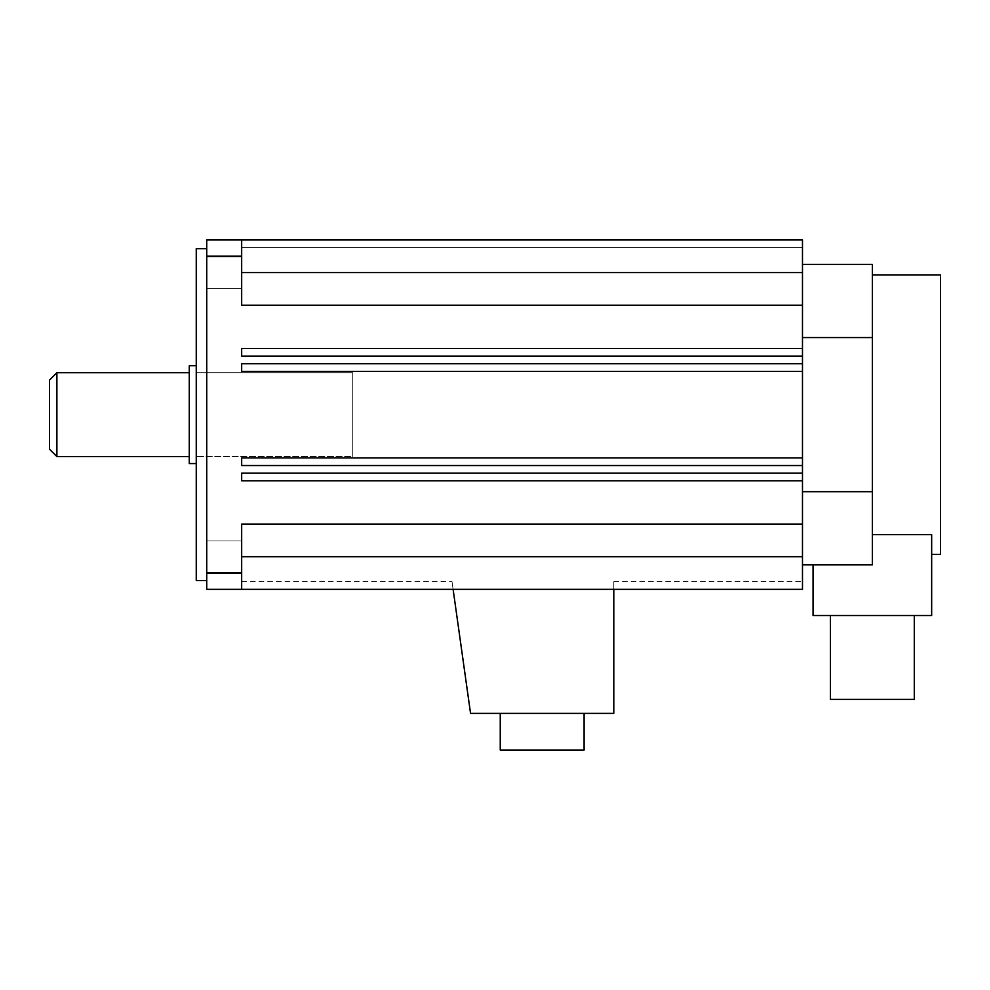 <?xml version="1.0" encoding="UTF-8"?>
<svg xmlns="http://www.w3.org/2000/svg" width="990" height="990" viewBox="0 0 990 990"><rect width="100%" height="100%" fill="white"/><g stroke="black" fill="none" stroke-linecap="round" stroke-linejoin="round"><path stroke-width="0.74" stroke-dasharray="4.95 3.71" d="M802.482 564.882L802.482 491.696L802.482 564.882L872.363 564.882L813.062 564.882L813.062 615.545L931.664 615.545L931.664 534.649L931.664 554.4L931.664 534.649L872.363 534.649L872.363 274.874L872.363 534.649M940.5 274.874L940.5 554.4M872.363 615.545L830.437 615.545L872.363 615.545M813.062 564.882L872.363 564.882L872.363 264.392L802.482 264.392L802.482 337.578L872.363 337.578M914.29 699.41L830.437 699.41M802.482 491.696L802.482 337.578L802.482 491.696L872.363 491.696M802.482 337.578L802.482 264.392M206.737 573.074L206.737 589.347L802.482 589.347L241.671 589.347L241.671 524.057L241.671 589.347L453.111 589.347L470.547 713.382L613.8 713.382L613.8 581.712L613.8 589.347L613.8 581.712L613.8 589.347L613.8 581.712L613.8 589.347L613.8 581.712L613.8 589.347L802.482 589.347L802.482 239.927L802.482 247.562L802.482 239.927L802.482 247.562L802.482 239.927L802.482 247.562L802.482 239.927L802.482 247.562L802.482 239.927L241.671 239.927L802.482 239.927L241.671 239.927L802.482 239.927L241.671 239.927L241.671 247.562L802.482 247.562L241.671 247.562L241.671 239.927L206.737 239.927L206.737 573.074L241.671 573.074L241.671 524.057L802.482 524.057M802.482 348.48L241.671 348.48L802.482 348.48L241.671 348.48L241.671 356.103L241.671 348.48L241.671 356.103L802.482 356.103M802.482 465.535L241.671 465.535L802.482 465.535L241.671 465.535L241.671 457.9L241.671 465.535L241.671 457.9L802.482 457.9M613.8 581.712L802.482 581.712L613.8 581.712M206.737 256.187L241.671 256.187L241.671 305.205L241.671 239.927L802.482 239.927L241.671 239.927L802.482 239.927L241.671 239.927L241.671 247.562L802.482 247.562L241.671 247.562L241.671 239.927L241.671 247.562L241.671 239.927L241.671 247.562L802.482 247.562L241.671 247.562L802.482 247.562L241.671 247.562L241.671 239.927L241.671 305.205L802.482 305.205M802.482 473.158L241.671 473.158L802.482 473.158L241.671 473.158L241.671 480.793L241.671 473.158L241.671 480.793L802.482 480.793M802.482 363.738L241.671 363.738L802.482 363.738L241.671 363.738L241.671 371.361L241.671 363.738L241.671 371.361L802.482 371.361M613.8 589.347L453.111 589.347L452.034 581.712L453.111 589.347L452.034 581.712L453.111 589.347L452.034 581.712L453.111 589.347L452.034 581.712L453.111 589.347L241.671 589.347L453.111 589.347M241.671 556.702L241.671 540.973L241.671 572.43L241.671 540.973L241.671 556.702L802.482 556.702M241.671 272.572L241.671 256.843L241.671 288.288L241.671 256.843L241.671 272.572L802.482 272.572M241.671 589.347L241.671 573.074M206.737 580.61L206.737 248.663L206.737 580.61M206.737 556.702L206.737 540.973L206.737 556.702M206.737 272.572L206.737 256.843L206.737 272.572M241.671 256.187L241.671 239.927M241.671 581.712L452.034 581.712L241.671 581.712M500.247 713.382L584.1 713.382L500.247 713.382M196.255 248.663L196.255 580.61M584.1 750.074L500.247 750.074M196.255 456.563L196.255 372.71L196.255 456.563L196.255 372.71L196.255 456.563L352.737 456.563L352.737 372.71L196.255 372.71L352.737 372.71L352.737 456.563L352.737 372.71L352.737 456.563L196.255 456.563M49.5 380.098L49.5 449.175M56.888 372.71L56.888 456.563M189.263 389.726L189.263 456.563L189.263 389.726M189.263 365.718L189.263 463.555M196.255 443.693L196.255 365.718L196.255 443.693M241.671 572.43L206.737 572.43L241.671 572.43M241.671 540.973L206.737 540.973L241.671 540.973M241.671 288.288L206.737 288.288L241.671 288.288M241.671 256.843L206.737 256.843L241.671 256.843"/><path stroke-width="1.49" d="M931.664 554.4L940.5 554.4L940.5 274.874L872.363 274.874M813.062 564.882L813.062 615.545L931.664 615.545L931.664 534.649L872.363 534.649M802.482 264.392L872.363 264.392L872.363 564.882L802.482 564.882M830.437 615.545L830.437 699.41L914.29 699.41L914.29 615.545M802.482 337.578L872.363 337.578M802.482 491.696L872.363 491.696M802.482 348.48L802.482 589.347L206.737 589.347L206.737 256.187L241.671 256.187L241.671 305.205L802.482 305.205L802.482 348.48L241.671 348.48L241.671 356.103L802.482 356.103M206.737 256.187L206.737 239.927L802.482 239.927L802.482 305.205M802.482 465.535L241.671 465.535L241.671 457.9L802.482 457.9M802.482 363.738L241.671 363.738L241.671 371.361L802.482 371.361M206.737 573.074L241.671 573.074L241.671 524.057L802.482 524.057M802.482 480.793L241.671 480.793L241.671 473.158L802.482 473.158M453.111 589.347L470.547 713.382L613.8 713.382L613.8 589.347M241.671 573.074L241.671 589.347M241.671 239.927L241.671 256.187M206.737 248.663L196.255 248.663L196.255 580.61L206.737 580.61M500.247 713.382L500.247 750.074L584.1 750.074L584.1 713.382M49.5 394.119L49.5 380.098L56.888 372.71L56.888 456.563L49.5 449.175L49.5 394.119M196.255 463.555L189.263 463.555L189.263 365.718L196.255 365.718M241.671 556.702L802.482 556.702M241.671 272.572L802.482 272.572M189.263 372.71L56.888 372.71M189.263 456.563L56.888 456.563"/></g></svg>
